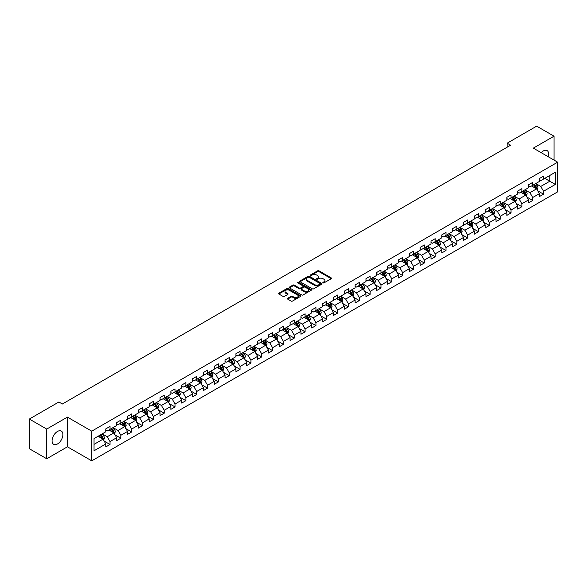 <?xml version="1.0" encoding="UTF-8"?>
<svg xmlns="http://www.w3.org/2000/svg" width="587" height="587" viewBox="0 0 587 587"><rect width="100%" height="100%" fill="white"/><g stroke="black" fill="none" stroke-linecap="round" stroke-linejoin="round"><path stroke-width="0.88" d="M323.048 282.883A0.675 0.389 0 0 0 324.002 282.883L331.244 278.7A0.961 0.558 0 0 0 331.53 278.304A0.961 0.558 0 0 0 331.244 277.908L318.976 270.827A0.961 0.558 0 0 0 317.611 270.827L310.362 275.01A0.675 0.389 0 0 0 311.315 275.56L312.255 275.017A3.089 1.783 0 0 1 316.62 275.017L317.64 275.611A3.089 1.783 0 0 1 318.543 276.866A3.089 1.783 0 0 1 317.64 278.128L316.709 278.671A0.675 0.389 0 0 0 317.662 279.221L318.594 278.678A3.089 1.783 0 0 1 322.96 278.678L323.987 279.273A3.089 1.783 0 0 1 324.89 280.527A3.089 1.783 0 0 1 323.987 281.789L323.048 282.332A0.675 0.389 0 0 0 323.048 282.883L323.048 282.332M57.489 443.963A7.66 4.425 120 0 0 62.493 437.205A7.66 4.425 120 0 0 61.319 431.063A7.66 4.425 120 0 0 57.489 431.445A7.66 4.425 120 0 0 52.478 438.196A7.66 4.425 120 0 0 53.659 444.337A7.66 4.425 120 0 0 57.489 443.963M548.273 156.758A7.66 4.425 120 0 0 547.099 150.602A7.66 4.425 120 0 0 543.269 150.984A7.66 4.425 120 0 0 541.185 152.664M287.674 298.306A0.961 0.558 0 0 0 287.388 298.702A0.961 0.558 0 0 0 287.674 299.091L291.115 301.08A0.961 0.558 0 0 0 292.48 301.08L300.522 296.435A0.961 0.558 0 0 0 300.808 296.039A0.961 0.558 0 0 0 300.522 295.65L288.254 288.562A0.961 0.558 0 0 0 286.889 288.562L278.84 293.207A0.961 0.558 0 0 0 278.554 293.603A0.961 0.558 0 0 0 278.84 293.992L283 296.398A0.961 0.558 0 0 0 284.365 296.398L287.806 294.41A0.961 0.558 0 0 0 288.092 294.014A0.961 0.558 0 0 0 287.806 293.617L285.744 292.429A2.583 1.49 0 0 1 284.988 291.379A2.583 1.49 0 0 1 286.581 290A2.583 1.49 0 0 1 289.391 290.323L297.477 294.99A2.583 1.49 0 0 1 298.233 296.039A2.583 1.49 0 0 1 296.633 297.418A2.583 1.49 0 0 1 293.823 297.095L292.48 296.318A0.961 0.558 0 0 0 291.115 296.318L287.674 298.306L287.674 299.091M67.424 417.122L46.718 429.075L29.35 419.052L29.35 448.732L46.718 458.763L67.424 446.81L91.741 460.846L91.741 431.166L67.424 417.122L67.424 446.81M554.04 160.09L554.04 136.184L533.334 148.137L557.65 162.173L91.741 431.166M554.04 136.184L536.665 126.154L507.139 143.199L507.139 147.212M29.35 419.052L58.876 402L62.354 404.01L510.617 145.209L507.139 143.199M312.321 288.833A0.961 0.558 0 0 0 313.685 288.833L321.735 284.189A0.961 0.558 0 0 0 322.014 283.8A0.961 0.558 0 0 0 321.735 283.404L309.459 276.316A0.961 0.558 0 0 0 308.094 276.316L300.045 280.96A0.961 0.558 0 0 0 299.766 281.356A0.961 0.558 0 0 0 300.045 281.753L312.321 288.833M297.969 283.029A0.675 0.389 0 0 1 298.651 283.125L298.651 282.318L311.132 289.523A0.961 0.558 0 0 1 311.411 289.919A0.961 0.558 0 0 1 311.132 290.316L303.083 294.96A0.961 0.558 0 0 1 301.718 294.96L289.442 287.872L289.442 287.087A0.961 0.558 0 0 0 289.164 287.476A0.961 0.558 0 0 0 289.442 287.872M289.442 287.087L292.891 285.099A0.961 0.558 0 0 1 294.248 285.099L299.231 287.968A0.961 0.558 0 0 0 300.595 287.968L302.877 286.654A0.961 0.558 0 0 0 303.163 286.258A0.961 0.558 0 0 0 302.877 285.862L297.697 282.875A0.675 0.389 0 0 1 298.651 282.318M91.741 460.846L557.65 191.854L557.65 162.173M104.215 441.131L110.011 444.484L110.011 441.556L116.681 437.704L116.681 440.632L120.849 438.225L120.849 435.297L127.518 431.445L127.518 434.373L131.686 431.966L131.686 429.038L138.356 425.186L138.356 428.114L142.531 425.707L142.531 422.779L149.201 418.927L149.201 421.855L153.368 419.448L153.368 416.521L160.038 412.676L160.038 415.603L164.206 413.197L164.206 410.269L170.876 406.417L170.876 409.344L175.043 406.938L175.043 404.01L181.713 400.158L181.713 403.086L185.881 400.679L185.881 397.751L192.551 393.899L192.551 396.827L196.718 394.42L196.718 391.492L203.388 387.64L203.388 390.568L207.556 388.161L207.556 385.233L214.226 381.389L214.226 384.316L218.393 381.91L218.393 378.982L225.063 375.13L225.063 378.057L229.231 375.651L229.231 372.723L235.901 368.871L235.901 371.798L240.076 369.392L240.076 366.464L246.745 362.612L246.745 365.54L250.913 363.133L250.913 360.205L257.583 356.353L257.583 359.281L261.751 356.874L261.751 353.946L268.42 350.101L268.42 353.029L272.588 350.622L272.588 347.695L279.258 343.843L279.258 346.77L283.426 344.364L283.426 341.436L290.095 337.584L290.095 340.511L294.263 338.105L294.263 335.177L300.933 331.325L300.933 334.252L305.101 331.846L305.101 328.918L311.77 325.066L311.77 327.994L315.938 325.587L315.938 322.659L322.608 318.814L322.608 321.742L326.783 319.335L326.783 316.408L333.453 312.555L333.453 315.483L337.62 313.076L337.62 310.149L344.29 306.297L344.29 309.224L348.458 306.818L348.458 303.89L355.128 300.038L355.128 302.965L359.295 300.559L359.295 297.631L365.965 293.779L365.965 296.706L370.133 294.3L370.133 291.372L376.803 287.52L376.803 290.455L380.97 288.048L380.97 285.113L387.64 281.268L387.64 284.196L391.808 281.789L391.808 278.862L398.478 275.01L398.478 277.937L402.645 275.53L402.645 272.603L409.315 268.751L409.315 271.678L413.483 269.272L413.483 266.344L420.153 262.492L420.153 265.419L424.328 263.013L424.328 260.085L430.997 256.233L430.997 259.168L435.165 256.761L435.165 253.826L441.835 249.981L441.835 252.909L446.003 250.502L446.003 247.575L452.672 243.722L452.672 246.65L456.84 244.243L456.84 241.316L463.51 237.464L463.51 240.391L467.678 237.984L467.678 235.057L474.347 231.205L474.347 234.132L478.515 231.726L478.515 228.798L485.185 224.946L485.185 227.873L489.353 225.467L489.353 222.539L496.022 218.694L496.022 221.622L500.19 219.215L500.19 216.287L506.86 212.435L506.86 215.363L511.035 212.956L511.035 210.029L517.697 206.176L517.697 209.104L521.872 206.697L521.872 203.77L528.542 199.918L528.542 202.845L532.71 200.438L532.71 197.511L539.38 193.659L539.38 196.586L543.547 194.18L543.547 191.252L555.361 184.435L555.361 172.24L549.799 175.447L549.799 181.229L555.361 184.435M110.011 444.484L105.843 446.89L105.843 443.963L94.03 450.779L94.03 438.584L105.843 431.768L105.843 428.84L110.011 426.433L110.011 429.361L116.681 425.509L116.681 422.581L120.849 420.175L120.849 423.102L127.518 419.25L127.518 416.322L131.686 413.916L131.686 416.843L138.356 412.991L138.356 410.064L142.531 407.657L142.531 410.584L149.201 406.732L149.201 403.805L153.368 401.398L153.368 404.326L160.038 400.481L160.038 397.553L164.206 395.146L164.206 398.074L170.876 394.222L170.876 391.294L175.043 388.887L175.043 391.815L181.713 387.963L181.713 385.035L185.881 382.629L185.881 385.556L192.551 381.704L192.551 378.776L196.718 376.37L196.718 379.297L203.388 375.445L203.388 372.518L207.556 370.111L207.556 373.038L214.226 369.194L214.226 366.266L218.393 363.859L218.393 366.787L225.063 362.935L225.063 360.007L229.231 357.6L229.231 360.528L235.901 356.676L235.901 353.748L240.076 351.342L240.076 354.269L246.745 350.417L246.745 347.489L250.913 345.083L250.913 348.01L257.583 344.158L257.583 341.23L261.751 338.824L261.751 341.751L268.42 337.907L268.42 334.979L272.588 332.572L272.588 335.5L279.258 331.648L279.258 328.72L283.426 326.313L283.426 329.241L290.095 325.389L290.095 322.461L294.263 320.054L294.263 322.982L300.933 319.13L300.933 316.202L305.101 313.796L305.101 316.723L311.77 312.871L311.77 309.943L315.938 307.537L315.938 310.464L322.608 306.619L322.608 303.692L326.783 301.285L326.783 304.213L333.453 300.361L333.453 297.433L337.62 295.026L337.62 297.954L344.29 294.102L344.29 291.174L348.458 288.767L348.458 291.695L355.128 287.843L355.128 284.915L359.295 282.508L359.295 285.436L365.965 281.584L365.965 278.656L370.133 276.25L370.133 279.177L376.803 275.332L376.803 272.397L380.97 269.991L380.97 272.926L387.64 269.073L387.64 266.146L391.808 263.739L391.808 266.667L398.478 262.815L398.478 259.887L402.645 257.48L402.645 260.408L409.315 256.556L409.315 253.628L413.483 251.221L413.483 254.149L420.153 250.297L420.153 247.369L424.328 244.962L424.328 247.89L430.997 244.045L430.997 241.11L435.165 238.704L435.165 241.639L441.835 237.786L441.835 234.859L446.003 232.452L446.003 235.38L452.672 231.527L452.672 228.6L456.84 226.193L456.84 229.121L463.51 225.269L463.51 222.341L467.678 219.934L467.678 222.862L474.347 219.01L474.347 216.082L478.515 213.675L478.515 216.603L485.185 212.758L485.185 209.823L489.353 207.416L489.353 210.351L496.022 206.499L496.022 203.572L500.19 201.165L500.19 204.093L506.86 200.24L506.86 197.313L511.035 194.906L511.035 197.834L517.697 193.981L517.697 191.054L521.872 188.647L521.872 191.575L528.542 187.723L528.542 184.795L532.71 182.388L532.71 185.316L539.38 181.464L539.38 178.536L543.547 176.129L543.547 179.057L555.361 172.24M108.903 430L113.9 432.89L107.23 436.743L102.233 433.852M105.843 430.161L107.23 430.961L110.011 429.361M107.23 436.743L110.011 441.556M113.9 432.89L116.681 437.704M119.741 423.741L124.745 426.632L118.075 430.484L113.071 427.593M116.681 423.902L118.075 424.709L120.849 423.102M118.075 430.484L120.849 435.297M124.745 426.632L127.518 431.445M130.578 417.489L135.582 420.373L128.913 424.225L123.908 421.334M127.518 417.643L128.913 418.45L131.686 416.843M128.913 424.225L131.686 429.038M135.582 420.373L138.356 425.186M141.416 411.23L146.42 414.114L139.75 417.966L134.746 415.082M138.356 411.392L139.75 412.191L142.531 410.584M139.75 417.966L142.531 422.779M146.42 414.114L149.201 418.927M152.253 404.971L157.257 407.862L150.588 411.707L145.583 408.823M149.201 405.133L150.588 405.933L153.368 404.326M150.588 411.707L153.368 416.521M157.257 407.862L160.038 412.676M163.091 398.712L168.095 401.603L161.425 405.456L156.421 402.565M160.038 398.874L161.425 399.674L164.206 398.074M161.425 405.456L164.206 410.269M168.095 401.603L170.876 406.417M173.928 392.454L178.932 395.344L172.262 399.197L167.258 396.306M170.876 392.615L172.262 393.422L175.043 391.815M172.262 399.197L175.043 404.01M178.932 395.344L181.713 400.158M184.766 386.202L189.77 389.086L183.1 392.938L178.096 390.047M181.713 386.356L183.1 387.163L185.881 385.556M183.1 392.938L185.881 397.751M189.77 389.086L192.551 393.899M195.61 379.943L200.607 382.827L193.937 386.679L188.941 383.795M192.551 380.105L193.937 380.904L196.718 379.297M193.937 386.679L196.718 391.492M200.607 382.827L203.388 387.64M206.448 373.684L211.445 376.575L204.775 380.42L199.778 377.536M203.388 373.846L204.775 374.645L207.556 373.038M204.775 380.42L207.556 385.233M211.445 376.575L214.226 381.389M217.285 367.425L222.29 370.316L215.62 374.168L210.616 371.278M214.226 367.587L215.62 368.387L218.393 366.787M215.62 374.168L218.393 378.982M222.29 370.316L225.063 375.13M228.123 361.166L233.127 364.057L226.457 367.91L221.453 365.019M225.063 361.328L226.457 362.135L229.231 360.528M226.457 367.91L229.231 372.723M233.127 364.057L235.901 368.871M238.96 354.915L243.965 357.799L237.295 361.651L232.291 358.76M235.901 355.069L237.295 355.876L240.076 354.269M237.295 361.651L240.076 366.464M243.965 357.799L246.745 362.612M249.798 348.656L254.802 351.54L248.132 355.392L243.128 352.508M246.745 348.817L248.132 349.617L250.913 348.01M248.132 355.392L250.913 360.205M254.802 351.54L257.583 356.353M260.635 342.397L265.64 345.288L258.97 349.133L253.966 346.249M257.583 342.559L258.97 343.358L261.751 341.751M258.97 349.133L261.751 353.946M265.64 345.288L268.42 350.101M271.473 336.138L276.477 339.029L269.807 342.881L264.803 339.99M268.42 336.3L269.807 337.099L272.588 335.5M269.807 342.881L272.588 347.695M276.477 339.029L279.258 343.843M282.318 329.879L287.314 332.77L280.645 336.622L275.648 333.732M279.258 330.041L280.645 330.841L283.426 329.241M280.645 336.622L283.426 341.436M287.314 332.77L290.095 337.584M293.155 323.62L298.152 326.511L291.482 330.364L286.485 327.473M290.095 323.782L291.482 324.589L294.263 322.982M291.482 330.364L294.263 335.177M298.152 326.511L300.933 331.325M303.993 317.369L308.997 320.253L302.327 324.105L297.323 321.214M300.933 317.53L302.327 318.33L305.101 316.723M302.327 324.105L305.101 328.918M308.997 320.253L311.77 325.066M314.83 311.11L319.834 313.994L313.165 317.846L308.16 314.962M311.77 311.271L313.165 312.071L315.938 310.464M313.165 317.846L315.938 322.659M319.834 313.994L322.608 318.814M325.668 304.851L330.672 307.742L324.002 311.587L318.998 308.703M322.608 305.013L324.002 305.812L326.783 304.213M324.002 311.587L326.783 316.408M330.672 307.742L333.453 312.555M336.505 298.592L341.509 301.483L334.839 305.335L329.835 302.444M333.453 298.754L334.839 299.553L337.62 297.954M334.839 305.335L337.62 310.149M341.509 301.483L344.29 306.297M347.343 292.333L352.347 295.224L345.677 299.077L340.673 296.186M344.29 292.495L345.677 293.302L348.458 291.695M345.677 299.077L348.458 303.89M352.347 295.224L355.128 300.038M358.18 286.082L363.184 288.965L356.514 292.818L351.51 289.927M355.128 286.243L356.514 287.043L359.295 285.436M356.514 292.818L359.295 297.631M363.184 288.965L365.965 293.779M369.018 279.823L374.022 282.707L367.352 286.559L362.348 283.675M365.965 279.984L367.352 280.784L370.133 279.177M367.352 286.559L370.133 291.372M374.022 282.707L376.803 287.52M379.862 273.564L384.859 276.455L378.189 280.3L373.193 277.416M376.803 273.725L378.189 274.525L380.97 272.926M378.189 280.3L380.97 285.113M384.859 276.455L387.64 281.268M390.7 267.305L395.697 270.196L389.027 274.048L384.03 271.157M387.64 267.467L389.027 268.266L391.808 266.667M389.027 274.048L391.808 278.862M395.697 270.196L398.478 275.01M401.537 261.046L406.542 263.937L399.872 267.789L394.868 264.898M398.478 261.208L399.872 262.015L402.645 260.408M399.872 267.789L402.645 272.603M406.542 263.937L409.315 268.751M412.375 254.795L417.379 257.678L410.709 261.531L405.705 258.64M409.315 254.949L410.709 255.756L413.483 254.149M410.709 261.531L413.483 266.344M417.379 257.678L420.153 262.492M423.212 248.536L428.216 251.419L421.547 255.272L416.543 252.388M420.153 248.697L421.547 249.497L424.328 247.89M421.547 255.272L424.328 260.085M428.216 251.419L430.997 256.233M434.05 242.277L439.054 245.168L432.384 249.013L427.38 246.129M430.997 242.438L432.384 243.238L435.165 241.639M432.384 249.013L435.165 253.826M439.054 245.168L441.835 249.981M444.887 236.018L449.891 238.909L443.222 242.761L438.218 239.87M441.835 236.179L443.222 236.979L446.003 235.38M443.222 242.761L446.003 247.575M449.891 238.909L452.672 243.722M455.725 229.759L460.729 232.65L454.059 236.502L449.055 233.611M452.672 229.921L454.059 230.728L456.84 229.121M454.059 236.502L456.84 241.316M460.729 232.65L463.51 237.464M466.57 223.508L471.566 226.391L464.897 230.243L459.9 227.352M463.51 223.662L464.897 224.469L467.678 222.862M464.897 230.243L467.678 235.057M471.566 226.391L474.347 231.205M477.407 217.249L482.404 220.132L475.734 223.985L470.737 221.101M474.347 217.41L475.734 218.21L478.515 216.603M475.734 223.985L478.515 228.798M482.404 220.132L485.185 224.946M488.245 210.99L493.249 213.881L486.579 217.726L481.575 214.842M485.185 211.151L486.579 211.951L489.353 210.351M486.579 217.726L489.353 222.539M493.249 213.881L496.022 218.694M499.082 204.731L504.086 207.622L497.416 211.474L492.412 208.583M496.022 204.892L497.416 205.692L500.19 204.093M497.416 211.474L500.19 216.287M504.086 207.622L506.86 212.435M509.92 198.472L514.924 201.363L508.254 205.215L503.25 202.324M506.86 198.633L508.254 199.441L511.035 197.834M508.254 205.215L511.035 210.029M514.924 201.363L517.697 206.176M520.757 192.22L525.761 195.104L519.091 198.956L514.087 196.065M517.697 192.375L519.091 193.182L521.872 191.575M519.091 198.956L521.872 203.77M525.761 195.104L528.542 199.918M531.595 185.962L536.599 188.845L529.929 192.697L524.925 189.814M528.542 186.123L529.929 186.923L532.71 185.316M529.929 192.697L532.71 197.511M536.599 188.845L539.38 193.659M544.795 178.338L549.799 181.229L540.766 186.439L535.762 183.555M539.38 179.864L540.766 180.664L543.547 179.057M540.766 186.439L543.547 191.252M46.718 429.075L46.718 458.763M94.03 444.359L103.063 439.149L98.066 436.258M103.063 439.149L105.843 443.963M537.743 190.834L543.547 194.18M526.906 197.093L532.71 200.438M516.068 203.351L521.872 206.697M505.231 209.603L511.035 212.956M494.393 215.862L500.19 219.215M483.556 222.121L489.353 225.467M472.718 228.38L478.515 231.726M461.874 234.639L467.678 237.984M451.036 240.89L456.84 244.243M440.199 247.149L446.003 250.502M429.361 253.408L435.165 256.761M418.524 259.667L424.328 263.013M407.686 265.926L413.483 269.272M396.849 272.177L402.645 275.53M386.011 278.436L391.808 281.789M375.166 284.695L380.97 288.048M364.329 290.954L370.133 294.3M353.491 297.213L359.295 300.559M342.654 303.464L348.458 306.818M331.816 309.723L337.62 313.076M320.979 315.982L326.783 319.335M310.141 322.241L315.938 325.587M299.304 328.5L305.101 331.846M288.466 334.759L294.263 338.105M277.622 341.01L283.426 344.364M266.784 347.269L272.588 350.622M255.947 353.528L261.751 356.874M245.109 359.787L250.913 363.133M234.272 366.046L240.076 369.392M223.434 372.297L229.231 375.651M212.597 378.556L218.393 381.91M201.759 384.815L207.556 388.161M190.914 391.074L196.718 394.42M180.077 397.333L185.881 400.679M169.239 403.585L175.043 406.938M158.402 409.843L164.206 413.197M147.564 416.102L153.368 419.448M136.727 422.361L142.531 425.707M125.889 428.62L131.686 431.966M115.052 434.872L120.849 438.225M323.32 282.978L323.987 282.589A3.089 1.783 0 0 0 324.89 281.334L324.89 280.527M318.543 276.866L318.543 277.673A3.089 1.783 0 0 1 317.64 278.928L316.973 279.317M331.244 277.908L331.244 278.7L318.976 271.627A0.961 0.558 0 0 0 317.611 271.627L310.633 275.655M321.72 284.196L309.459 277.115A0.961 0.558 0 0 0 308.094 277.115L300.06 281.76M320.032 284.071A0.675 0.389 0 0 0 320.032 283.521L309.254 277.299A0.675 0.389 0 0 0 308.3 277.299L307.309 277.871A3.089 1.783 0 0 0 306.407 279.133A3.089 1.783 0 0 0 307.309 280.388L314.676 284.644A3.089 1.783 0 0 0 319.042 284.644L320.032 284.071L320.032 284.878A0.675 0.389 0 0 0 320.231 284.6L320.231 283.8M306.407 279.133L306.407 279.933A3.089 1.783 0 0 0 307.309 281.195L307.309 280.388M320.032 284.878L319.042 285.443A3.089 1.783 0 0 1 314.676 285.443L307.309 281.195M289.457 287.879L292.891 285.898L292.891 285.099M303.163 286.258L303.163 287.058A0.961 0.558 0 0 1 302.877 287.454L300.595 288.775A0.961 0.558 0 0 1 299.231 288.775L294.248 285.898A0.961 0.558 0 0 0 292.891 285.898M298.651 283.125L311.117 290.323M304.396 290.954A2.583 1.49 0 0 0 307.206 291.277A2.583 1.49 0 0 0 308.799 289.897A2.583 1.49 0 0 0 308.043 288.848L305.196 287.204A0.961 0.558 0 0 0 303.831 287.204L301.549 288.525A0.961 0.558 0 0 0 301.263 288.914A0.961 0.558 0 0 0 301.549 289.31L304.396 290.954L304.396 291.754A2.583 1.49 0 0 0 307.206 292.077A2.583 1.49 0 0 0 308.799 290.704L308.799 289.897M301.263 288.914L301.263 289.721A0.961 0.558 0 0 0 301.549 290.11L301.549 289.31M304.396 291.754L301.549 290.11M298.233 296.039L298.233 296.846A2.583 1.49 0 0 1 296.633 298.218A2.583 1.49 0 0 1 293.823 297.895L292.48 297.117A0.961 0.558 0 0 0 291.115 297.117L287.681 299.099M284.988 291.379L284.988 292.179A2.583 1.49 0 0 0 285.744 293.229L285.744 292.429M287.791 294.417L285.744 293.229M300.522 295.65L300.522 296.435L288.254 289.362A0.961 0.558 0 0 0 286.889 289.362L278.854 293.999M537.149 189.799L537.971 187.715A2.605 1.504 -120 0 0 537.142 185.499L535.711 183.584M533.209 186.893L532.233 185.587M533.554 184.832L534.992 186.739A2.605 1.504 60 0 1 535.733 188.31L536.569 187.825A2.605 1.504 -120 0 0 535.821 186.262L534.39 184.347M533.737 184.722L535.329 186.849A1.328 0.763 60 0 1 535.571 187.253L536.569 187.825M526.312 196.058L527.133 193.974A2.605 1.504 -120 0 0 526.304 191.758L524.873 189.843M522.371 193.145L521.395 191.846M522.716 191.083L524.154 192.998A2.605 1.504 60 0 1 524.895 194.568L525.732 194.084A2.605 1.504 -120 0 0 524.983 192.521L523.553 190.606M522.9 190.98L524.492 193.108A1.328 0.763 60 0 1 524.727 193.505L525.732 194.084M515.474 202.317L516.296 200.233A2.605 1.504 -120 0 0 515.467 198.017L514.036 196.102M511.534 199.404L510.558 198.105M511.879 197.342L513.309 199.257A2.605 1.504 60 0 1 514.058 200.827L514.894 200.343A2.605 1.504 -120 0 0 514.146 198.78L512.715 196.865M512.062 197.239L513.654 199.36A1.328 0.763 60 0 1 513.889 199.763L514.894 200.343M504.629 208.568L505.458 206.492A2.605 1.504 -120 0 0 504.629 204.269L503.191 202.361M500.696 205.663L499.72 204.364M501.041 203.601L502.472 205.516A2.605 1.504 60 0 1 503.22 207.079L504.05 206.602A2.605 1.504 -120 0 0 503.308 205.032L501.87 203.117M501.225 203.498L502.81 205.619A1.328 0.763 60 0 1 503.052 206.022L504.05 206.602M493.792 214.827L494.621 212.743A2.605 1.504 -120 0 0 493.792 210.528L492.354 208.612M489.859 211.922L488.883 210.623M490.204 209.86L491.635 211.775A2.605 1.504 60 0 1 492.383 213.338L493.212 212.861A2.605 1.504 -120 0 0 492.471 211.291L491.033 209.376M490.38 209.757L491.972 211.878A1.328 0.763 60 0 1 492.214 212.281L493.212 212.861M482.954 221.086L483.783 219.002A2.605 1.504 -120 0 0 482.954 216.786L481.516 214.871M479.014 218.181L478.045 216.882M479.366 216.119L480.797 218.034A2.605 1.504 60 0 1 481.545 219.597L482.375 219.112A2.605 1.504 -120 0 0 481.633 217.55L480.195 215.634M479.542 216.009L481.135 218.137A1.328 0.763 60 0 1 481.377 218.54L482.375 219.112M472.117 227.345L472.946 225.261A2.605 1.504 -120 0 0 472.109 223.045L470.679 221.13M468.177 224.439L467.208 223.133M468.529 222.37L469.96 224.285A2.605 1.504 60 0 1 470.708 225.856L471.537 225.371A2.605 1.504 -120 0 0 470.796 223.808L469.358 221.893M468.705 222.268L470.297 224.395A1.328 0.763 60 0 1 470.539 224.792L471.537 225.371M461.279 233.604L462.108 231.52A2.605 1.504 -120 0 0 461.272 229.304L459.841 227.389M457.339 230.691L456.363 229.392M457.684 228.629L459.122 230.544A2.605 1.504 60 0 1 459.863 232.114L460.7 231.63A2.605 1.504 -120 0 0 459.951 230.067L458.52 228.152M457.867 228.526L459.46 230.647A1.328 0.763 60 0 1 459.702 231.051L460.7 231.63M450.442 239.856L451.264 237.779A2.605 1.504 -120 0 0 450.434 235.556L449.004 233.648M446.502 236.95L445.526 235.651M446.846 234.888L448.285 236.803A2.605 1.504 60 0 1 449.026 238.366L449.862 237.889A2.605 1.504 -120 0 0 449.114 236.319L447.683 234.404M447.03 234.785L448.622 236.906A1.328 0.763 60 0 1 448.864 237.309L449.862 237.889M439.604 246.114L440.426 244.031A2.605 1.504 -120 0 0 439.597 241.815L438.166 239.9M435.664 243.209L434.688 241.91M436.009 241.147L437.447 243.062A2.605 1.504 60 0 1 438.188 244.625L439.025 244.148A2.605 1.504 -120 0 0 438.276 242.578L436.845 240.663M436.192 241.044L437.785 243.165A1.328 0.763 60 0 1 438.027 243.568L439.025 244.148M428.767 252.373L429.589 250.289A2.605 1.504 -120 0 0 428.759 248.074L427.329 246.158M424.827 249.468L423.851 248.169M425.171 247.406L426.602 249.321A2.605 1.504 60 0 1 427.351 250.884L428.187 250.4A2.605 1.504 -120 0 0 427.439 248.837L426.008 246.922M425.355 247.296L426.947 249.424A1.328 0.763 60 0 1 427.182 249.827L428.187 250.4M417.922 258.632L418.751 256.548A2.605 1.504 -120 0 0 417.922 254.332L416.484 252.417M413.989 255.727L413.013 254.42M414.334 253.657L415.765 255.572A2.605 1.504 60 0 1 416.513 257.143L417.35 256.658A2.605 1.504 -120 0 0 416.601 255.096L415.17 253.18M414.517 253.555L416.102 255.683A1.328 0.763 60 0 1 416.344 256.086L417.35 256.658M407.084 264.891L407.914 262.807A2.605 1.504 -120 0 0 407.084 260.591L405.646 258.676M403.152 261.978L402.176 260.679M403.496 259.916L404.927 261.831A2.605 1.504 60 0 1 405.676 263.402L406.505 262.917A2.605 1.504 -120 0 0 405.764 261.354L404.326 259.439M403.68 259.814L405.265 261.934A1.328 0.763 60 0 1 405.507 262.338L406.505 262.917M396.247 271.143L397.076 269.066A2.605 1.504 -120 0 0 396.247 266.85L394.809 264.935M392.314 268.237L391.338 266.938M392.659 266.175L394.09 268.09A2.605 1.504 60 0 1 394.838 269.653L395.667 269.176A2.605 1.504 -120 0 0 394.926 267.606L393.488 265.691M392.835 266.072L394.427 268.193A1.328 0.763 60 0 1 394.669 268.597L395.667 269.176M385.41 277.402L386.239 275.318A2.605 1.504 -120 0 0 385.41 273.102L383.971 271.187M381.469 274.496L380.501 273.197M381.821 272.434L383.252 274.349A2.605 1.504 60 0 1 384.001 275.912L384.83 275.435A2.605 1.504 -120 0 0 384.089 273.865L382.651 271.95M381.998 272.331L383.59 274.452A1.328 0.763 60 0 1 383.832 274.855L384.83 275.435M374.572 283.66L375.401 281.577A2.605 1.504 -120 0 0 374.565 279.361L373.134 277.446M370.632 280.755L369.663 279.456M370.977 278.693L372.415 280.608A2.605 1.504 60 0 1 373.156 282.171L373.992 281.687A2.605 1.504 -120 0 0 373.251 280.124L371.813 278.209M371.16 278.583L372.752 280.711A1.328 0.763 60 0 1 372.994 281.114L373.992 281.687M363.735 289.919L364.564 287.835A2.605 1.504 -120 0 0 363.727 285.62L362.296 283.704M359.794 287.014L358.818 285.708M360.139 284.952L361.577 286.86A2.605 1.504 60 0 1 362.318 288.43L363.155 287.946A2.605 1.504 -120 0 0 362.406 286.383L360.976 284.468M360.323 284.842L361.915 286.97A1.328 0.763 60 0 1 362.157 287.373L363.155 287.946M352.897 296.178L353.719 294.094A2.605 1.504 -120 0 0 352.89 291.878L351.459 289.963M348.957 293.265L347.981 291.966M349.302 291.203L350.74 293.118A2.605 1.504 60 0 1 351.481 294.689L352.317 294.204A2.605 1.504 -120 0 0 351.569 292.642L350.138 290.726M349.485 291.101L351.077 293.221A1.328 0.763 60 0 1 351.32 293.625L352.317 294.204M342.06 302.43L342.881 300.353A2.605 1.504 -120 0 0 342.052 298.137L340.621 296.222M338.119 299.524L337.143 298.225M338.464 297.462L339.902 299.377A2.605 1.504 60 0 1 340.643 300.94L341.48 300.463A2.605 1.504 -120 0 0 340.731 298.893L339.301 296.985M338.648 297.36L340.24 299.48A1.328 0.763 60 0 1 340.475 299.884L341.48 300.463M331.222 308.689L332.044 306.612A2.605 1.504 -120 0 0 331.215 304.389L329.784 302.474M327.282 305.783L326.306 304.484M327.627 303.721L329.058 305.636A2.605 1.504 60 0 1 329.806 307.199L330.642 306.722A2.605 1.504 -120 0 0 329.894 305.152L328.463 303.237M327.81 303.618L329.402 305.739A1.328 0.763 60 0 1 329.637 306.143L330.642 306.722M320.377 314.948L321.206 312.864A2.605 1.504 -120 0 0 320.377 310.648L318.939 308.733M316.444 312.042L315.468 310.743M316.789 309.98L318.22 311.895A2.605 1.504 60 0 1 318.968 313.458L319.805 312.974A2.605 1.504 -120 0 0 319.057 311.411L317.626 309.496M316.973 309.87L318.558 311.998A1.328 0.763 60 0 1 318.8 312.401L319.805 312.974M309.54 321.206L310.369 319.123A2.605 1.504 -120 0 0 309.54 316.907L308.102 314.992M305.607 318.301L304.631 316.995M305.952 316.239L307.383 318.147A2.605 1.504 60 0 1 308.131 319.717L308.96 319.233A2.605 1.504 -120 0 0 308.219 317.67L306.781 315.755M306.128 316.129L307.72 318.257A1.328 0.763 60 0 1 307.962 318.66L308.96 319.233M298.702 327.465L299.531 325.381A2.605 1.504 -120 0 0 298.702 323.166L297.264 321.25M294.762 324.552L293.793 323.254M295.114 322.49L296.545 324.406A2.605 1.504 60 0 1 297.293 325.976L298.123 325.492A2.605 1.504 -120 0 0 297.382 323.929L295.943 322.014M295.29 322.388L296.883 324.508A1.328 0.763 60 0 1 297.125 324.912L298.123 325.492M287.865 333.717L288.694 331.64A2.605 1.504 -120 0 0 287.857 329.424L286.427 327.509M283.925 330.811L282.956 329.512M284.277 328.749L285.708 330.664A2.605 1.504 60 0 1 286.456 332.227L287.285 331.75A2.605 1.504 -120 0 0 286.544 330.18L285.106 328.272M284.453 328.647L286.045 330.767A1.328 0.763 60 0 1 286.287 331.171L287.285 331.75M277.027 339.976L277.856 337.899A2.605 1.504 -120 0 0 277.02 335.676L275.589 333.761M273.087 337.07L272.119 335.771M273.432 335.008L274.87 336.923A2.605 1.504 60 0 1 275.611 338.486L276.448 338.009A2.605 1.504 -120 0 0 275.699 336.439L274.268 334.524M273.615 334.906L275.208 337.026A1.328 0.763 60 0 1 275.45 337.43L276.448 338.009M266.19 346.235L267.012 344.151A2.605 1.504 -120 0 0 266.182 341.935L264.752 340.02M262.25 343.329L261.274 342.03M262.594 341.267L264.033 343.182A2.605 1.504 60 0 1 264.774 344.745L265.61 344.261A2.605 1.504 -120 0 0 264.862 342.698L263.431 340.783M262.778 341.157L264.37 343.285A1.328 0.763 60 0 1 264.612 343.688L265.61 344.261M255.352 352.493L256.174 350.41A2.605 1.504 -120 0 0 255.345 348.194L253.914 346.279M251.412 349.588L250.436 348.282M251.757 347.526L253.195 349.434A2.605 1.504 60 0 1 253.936 351.004L254.773 350.52A2.605 1.504 -120 0 0 254.024 348.957L252.593 347.042M251.94 347.416L253.533 349.544A1.328 0.763 60 0 1 253.775 349.947L254.773 350.52M244.515 358.752L245.337 356.669A2.605 1.504 -120 0 0 244.508 354.453L243.077 352.538M240.575 355.839L239.599 354.541M240.919 353.778L242.35 355.693A2.605 1.504 60 0 1 243.099 357.263L243.935 356.779A2.605 1.504 -120 0 0 243.187 355.216L241.756 353.301M241.103 353.675L242.695 355.803A1.328 0.763 60 0 1 242.93 356.199L243.935 356.779M233.677 365.011L234.499 362.927A2.605 1.504 -120 0 0 233.67 360.712L232.232 358.796M229.737 362.098L228.761 360.8M230.082 360.036L231.513 361.952A2.605 1.504 60 0 1 232.261 363.514L233.098 363.037A2.605 1.504 -120 0 0 232.349 361.467L230.918 359.56M230.265 359.934L231.85 362.054A1.328 0.763 60 0 1 232.092 362.458L233.098 363.037M222.833 371.263L223.662 369.186A2.605 1.504 -120 0 0 222.833 366.963L221.394 365.055M218.9 368.357L217.924 367.058M219.245 366.295L220.675 368.21A2.605 1.504 60 0 1 221.424 369.773L222.253 369.296A2.605 1.504 -120 0 0 221.512 367.726L220.074 365.811M219.428 366.193L221.013 368.313A1.328 0.763 60 0 1 221.255 368.717L222.253 369.296M211.995 377.522L212.824 375.438A2.605 1.504 -120 0 0 211.995 373.222L210.557 371.307M208.062 374.616L207.086 373.317M208.407 372.554L209.838 374.469A2.605 1.504 60 0 1 210.586 376.032L211.415 375.555A2.605 1.504 -120 0 0 210.674 373.985L209.236 372.07M208.583 372.452L210.175 374.572A1.328 0.763 60 0 1 210.417 374.976L211.415 375.555M201.158 383.781L201.987 381.697A2.605 1.504 -120 0 0 201.158 379.481L199.719 377.566M197.217 380.875L196.249 379.569M197.57 378.813L199 380.721A2.605 1.504 60 0 1 199.749 382.291L200.578 381.807A2.605 1.504 -120 0 0 199.837 380.244L198.399 378.329M197.746 378.703L199.338 380.831A1.328 0.763 60 0 1 199.58 381.234L200.578 381.807M190.32 390.039L191.149 387.956A2.605 1.504 -120 0 0 190.313 385.74L188.882 383.825M186.38 387.127L185.411 385.828M186.725 385.065L188.163 386.98A2.605 1.504 60 0 1 188.904 388.55L189.74 388.066A2.605 1.504 -120 0 0 188.999 386.503L187.561 384.588M186.908 384.962L188.5 387.09A1.328 0.763 60 0 1 188.743 387.486L189.74 388.066M179.483 396.298L180.312 394.215A2.605 1.504 -120 0 0 179.475 391.999L178.044 390.084M175.542 393.385L174.566 392.087M175.887 391.324L177.325 393.239A2.605 1.504 60 0 1 178.066 394.809L178.903 394.325A2.605 1.504 -120 0 0 178.155 392.754L176.724 390.847M176.071 391.221L177.663 393.341A1.328 0.763 60 0 1 177.905 393.745L178.903 394.325M168.645 402.55L169.467 400.473A2.605 1.504 -120 0 0 168.638 398.25L167.207 396.342M164.705 399.644L163.729 398.346M165.05 397.582L166.488 399.498A2.605 1.504 60 0 1 167.229 401.06L168.065 400.583A2.605 1.504 -120 0 0 167.317 399.013L165.886 397.098M165.233 397.48L166.825 399.6A1.328 0.763 60 0 1 167.068 400.004L168.065 400.583M157.808 408.809L158.629 406.725A2.605 1.504 -120 0 0 157.8 404.509L156.369 402.594M153.867 405.903L152.891 404.604M154.212 403.841L155.65 405.756A2.605 1.504 60 0 1 156.391 407.319L157.228 406.842A2.605 1.504 -120 0 0 156.48 405.272L155.049 403.357M154.396 403.739L155.988 405.859A1.328 0.763 60 0 1 156.223 406.263L157.228 406.842M146.97 415.068L147.792 412.984A2.605 1.504 -120 0 0 146.963 410.768L145.532 408.853M143.03 412.162L142.054 410.856M143.375 410.1L144.806 412.015A2.605 1.504 60 0 1 145.554 413.578L146.39 413.094A2.605 1.504 -120 0 0 145.642 411.531L144.211 409.616M143.558 409.99L145.15 412.118A1.328 0.763 60 0 1 145.385 412.522L146.39 413.094M136.125 421.327L136.954 419.243A2.605 1.504 -120 0 0 136.125 417.027L134.687 415.112M132.192 418.421L131.217 417.115M132.537 416.352L133.968 418.267A2.605 1.504 60 0 1 134.716 419.837L135.553 419.353A2.605 1.504 -120 0 0 134.805 417.79L133.374 415.875M132.721 416.249L134.306 418.377A1.328 0.763 60 0 1 134.548 418.773L135.553 419.353M125.288 427.585L126.117 425.502A2.605 1.504 -120 0 0 125.288 423.286L123.85 421.371M121.355 424.672L120.379 423.374M121.7 422.611L123.131 424.526A2.605 1.504 60 0 1 123.879 426.096L124.708 425.612A2.605 1.504 -120 0 0 123.967 424.049L122.529 422.134M121.876 422.508L123.468 424.628A1.328 0.763 60 0 1 123.71 425.032L124.708 425.612M114.45 433.837L115.279 431.761A2.605 1.504 -120 0 0 114.45 429.537L113.012 427.629M110.51 430.931L109.542 429.633M110.862 428.87L112.293 430.785A2.605 1.504 60 0 1 113.042 432.348L113.871 431.871A2.605 1.504 -120 0 0 113.13 430.3L111.691 428.385M111.038 428.767L112.631 430.887A1.328 0.763 60 0 1 112.873 431.291L113.871 431.871M103.613 440.096L104.442 438.012A2.605 1.504 -120 0 0 103.605 435.796L102.175 433.881M99.673 437.19L98.704 435.892M100.025 435.128L101.456 437.044A2.605 1.504 60 0 1 102.204 438.606L103.033 438.129A2.605 1.504 -120 0 0 102.292 436.559L100.854 434.644M100.201 435.026L101.793 437.146A1.328 0.763 60 0 1 102.035 437.55L103.033 438.129M323.987 282.589L323.987 281.789M316.709 279.221L316.709 278.671M317.64 278.928L317.64 278.128M310.362 275.56L310.362 275.01M317.611 271.627L317.611 270.827M318.976 271.627L318.976 270.827M300.045 281.753L300.045 280.96M308.094 277.115L308.094 276.316M309.459 277.115L309.459 276.316M321.735 284.189L321.735 283.404M314.676 285.443L314.676 284.644M319.042 285.443L319.042 284.644M294.248 285.898L294.248 285.099M299.231 288.775L299.231 287.968M300.595 288.775L300.595 287.968M302.877 287.454L302.877 286.654M311.132 290.316L311.132 289.523M291.115 297.117L291.115 296.318M292.48 297.117L292.48 296.318M293.823 297.895L293.823 297.095M287.806 294.41L287.806 293.617M278.84 293.992L278.84 293.207M286.889 289.362L286.889 288.562M288.254 289.362L288.254 288.562M536.342 188.698L537.956 187.767M535.821 186.262L537.142 185.499M533.972 187.334L534.992 186.739M525.504 194.957L527.119 194.026M524.983 192.521L526.304 191.758M523.134 193.585L524.154 192.998M514.667 201.216L516.281 200.284M514.146 198.78L515.467 198.017M512.297 199.844L513.309 199.257M503.829 207.475L505.444 206.536M503.308 205.032L504.629 204.269M501.459 206.103L502.472 205.516M492.985 213.727L494.606 212.795M492.471 211.291L493.792 210.528M490.615 212.362L491.635 211.775M482.147 219.986L483.769 219.054M481.633 217.55L482.954 216.786M479.777 218.621L480.797 218.034M471.31 226.244L472.924 225.313M470.796 223.808L472.109 223.045M468.94 224.872L469.96 224.285M460.472 232.503L462.086 231.572M459.951 230.067L461.272 229.304M458.102 231.131L459.122 230.544M449.635 238.762L451.249 237.823M449.114 236.319L450.434 235.556M447.265 237.39L448.285 236.803M438.797 245.014L440.411 244.082M438.276 242.578L439.597 241.815M436.427 243.649L437.447 243.062M427.96 251.273L429.574 250.341M427.439 248.837L428.759 248.074M425.59 249.908L426.602 249.321M417.122 257.532L418.736 256.6M416.601 255.096L417.922 254.332M414.752 256.159L415.765 255.572M406.285 263.79L407.899 262.859M405.764 261.354L407.084 260.591M403.907 262.418L404.927 261.831M395.44 270.049L397.061 269.117M394.926 267.606L396.247 266.85M393.07 268.677L394.09 268.09M384.602 276.301L386.217 275.369M384.089 273.865L385.41 273.102M382.232 274.936L383.252 274.349M373.765 282.56L375.379 281.628M373.251 280.124L374.565 279.361M371.395 281.195L372.415 280.608M362.927 288.819L364.542 287.887M362.406 286.383L363.727 285.62M360.557 287.454L361.577 286.86M352.09 295.078L353.704 294.146M351.569 292.642L352.89 291.878M349.72 293.705L350.74 293.118M341.252 301.336L342.867 300.405M340.731 298.893L342.052 298.137M338.882 299.964L339.902 299.377M330.415 307.588L332.029 306.656M329.894 305.152L331.215 304.389M328.045 306.223L329.058 305.636M319.577 313.847L321.192 312.915M319.057 311.411L320.377 310.648M317.207 312.482L318.22 311.895M308.733 320.106L310.354 319.174M308.219 317.67L309.54 316.907M306.363 318.741L307.383 318.147M297.895 326.365L299.517 325.433M297.382 323.929L298.702 323.166M295.525 324.993L296.545 324.406M287.058 332.624L288.672 331.692M286.544 330.18L287.857 329.424M284.688 331.251L285.708 330.664M276.22 338.875L277.834 337.943M275.699 336.439L277.02 335.676M273.85 337.51L274.87 336.923M265.383 345.134L266.997 344.202M264.862 342.698L266.182 341.935M263.013 343.769L264.033 343.182M254.545 351.393L256.159 350.461M254.024 348.957L255.345 348.194M252.175 350.028L253.195 349.434M243.708 357.652L245.322 356.72M243.187 355.216L244.508 354.453M241.338 356.28L242.35 355.693M232.87 363.911L234.484 362.979M232.349 361.467L233.67 360.712M230.5 362.539L231.513 361.952M222.033 370.17L223.647 369.23M221.512 367.726L222.833 366.963M219.655 368.797L220.675 368.21M211.188 376.421L212.81 375.489M210.674 373.985L211.995 373.222M208.818 375.056L209.838 374.469M200.35 382.68L201.965 381.748M199.837 380.244L201.158 379.481M197.98 381.315L199 380.721M189.513 388.939L191.127 388.007M188.999 386.503L190.313 385.74M187.143 387.567L188.163 386.98M178.675 395.198L180.29 394.266M178.155 392.754L179.475 391.999M176.305 393.826L177.325 393.239M167.838 401.457L169.452 400.517M167.317 399.013L168.638 398.25M165.468 400.085L166.488 399.498M157 407.708L158.615 406.776M156.48 405.272L157.8 404.509M154.63 406.343L155.65 405.756M146.163 413.967L147.777 413.035M145.642 411.531L146.963 410.768M143.793 412.602L144.806 412.015M135.326 420.226L136.94 419.294M134.805 417.79L136.125 417.027M132.956 418.854L133.968 418.267M124.481 426.485L126.102 425.553M123.967 424.049L125.288 423.286M122.111 425.113L123.131 424.526M113.643 432.744L115.265 431.805M113.13 430.3L114.45 429.537M111.273 431.372L112.293 430.785M102.806 438.995L104.42 438.063M102.292 436.559L103.605 435.796M100.436 437.631L101.456 437.044"/></g></svg>
